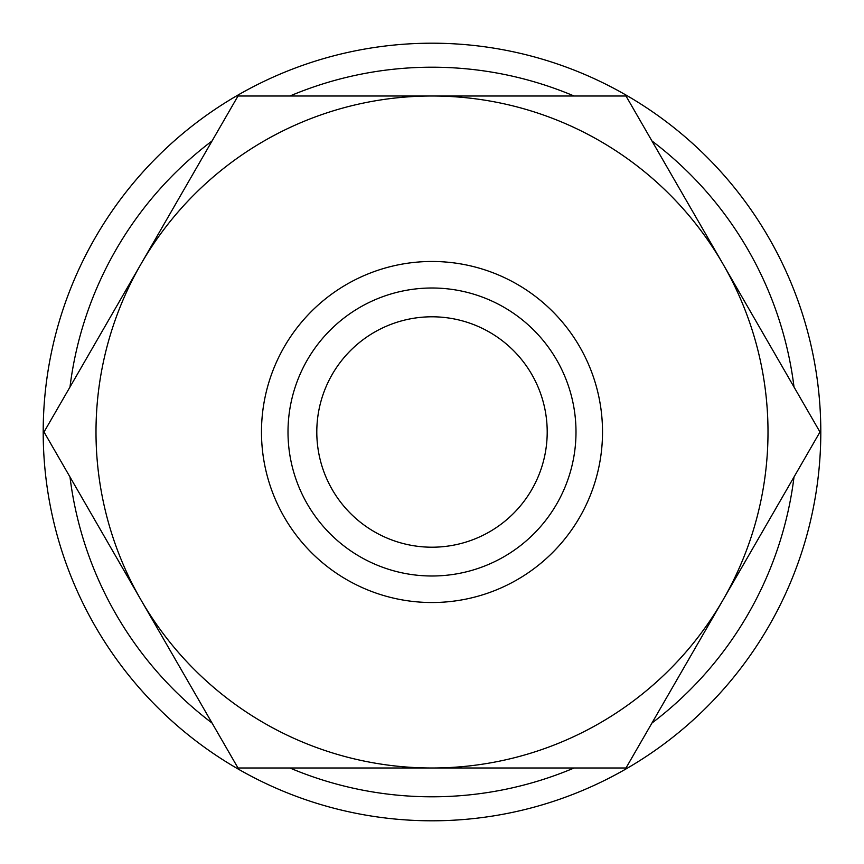 <?xml version="1.0" encoding="UTF-8"?>
<svg xmlns="http://www.w3.org/2000/svg" width="864" height="864" viewBox="0 0 864 864"><rect width="100%" height="100%" fill="white"/><g stroke="black" fill="none" stroke-linecap="round" stroke-linejoin="round"><path stroke-width="1.3" d="M819.979 432L625.99 96.001L432 96.001A335.999 335.999 0 0 0 141.016 600.005A335.999 335.999 0 0 0 432 767.999L625.99 767.999L722.984 600.005A335.999 335.999 0 0 0 432 96.001L238.01 96.001L44.021 432L238.01 767.999L432 767.999A335.999 335.999 0 0 0 722.984 600.005L819.979 432M602.521 432A170.521 170.521 0 0 0 432 261.479A170.521 170.521 0 0 0 261.479 432A170.521 170.521 0 0 0 432 602.521A170.521 170.521 0 0 0 602.521 432M575.996 432A143.996 143.996 0 0 0 432 288.004A143.996 143.996 0 0 0 288.004 432A143.996 143.996 0 0 0 432 575.996A143.996 143.996 0 0 0 575.996 432M316.796 432A115.204 115.204 0 0 1 432 316.796A115.204 115.204 0 0 1 547.204 432A115.204 115.204 0 0 1 432 547.204A115.204 115.204 0 0 1 316.796 432M794.016 387.029A364.802 364.802 0 0 0 651.953 140.962M574.063 96.001A364.802 364.802 0 0 0 289.937 96.001M212.047 140.962A364.802 364.802 0 0 0 69.984 387.029M820.8 432A388.8 388.8 0 0 0 432 43.2A388.8 388.8 0 0 0 43.2 432A388.8 388.8 0 0 0 432 820.8A388.8 388.8 0 0 0 820.8 432M69.984 476.971A364.802 364.802 0 0 0 212.047 723.038M289.937 767.999A364.802 364.802 0 0 0 574.063 767.999M651.953 723.038A364.802 364.802 0 0 0 794.016 476.971"/></g></svg>
